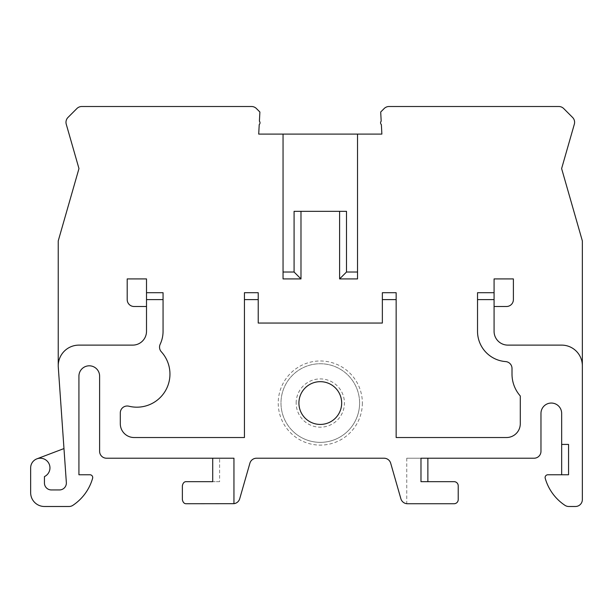 <?xml version="1.0" encoding="UTF-8"?>
<svg xmlns="http://www.w3.org/2000/svg" width="613" height="613" viewBox="0 0 613 613"><rect width="100%" height="100%" fill="white"/><g stroke="black" fill="none" stroke-linecap="round" stroke-linejoin="round"><path stroke-width="0.46" stroke-dasharray="3.06 2.3" d="M582.35 365.808A20.689 20.689 0 0 0 561.661 345.119L507.87 345.119A13.793 13.793 0 0 1 494.078 331.326L494.078 306.5L506.53 306.5A6.896 6.896 0 0 0 513.388 299.604L513.388 278.915L494.078 278.915L494.078 292.707L477.527 292.707L477.527 331.326A30.343 30.343 0 0 0 505.625 361.586A6.896 6.896 0 0 1 512.008 368.467L512.008 374.083A33.102 33.102 0 0 0 520.284 395.975L520.284 423.736A13.793 13.793 0 0 1 506.491 437.529L396.151 437.529L396.151 292.707L382.359 292.707L382.359 323.051L258.226 323.051L258.226 292.707L244.434 292.707L244.434 437.529L134.094 437.529A13.793 13.793 0 0 1 120.301 423.736L120.301 412.901A6.896 6.896 0 0 1 128.86 406.204A33.102 33.102 0 0 0 161.326 351.793A6.896 6.896 0 0 1 160.185 344.222A30.343 30.343 0 0 0 163.058 331.326L163.058 292.707L146.507 292.707L146.507 278.915L127.197 278.915L127.197 299.604A6.896 6.896 0 0 0 134.063 306.5L146.507 306.5L146.507 331.326A13.793 13.793 0 0 1 132.714 345.119L78.924 345.119A20.689 20.689 0 0 0 58.289 367.248L63.974 448.563L37.025 458.792A9.655 9.655 0 0 0 30.65 467.872L30.65 492.699A13.793 13.793 0 0 0 44.443 506.491L69.039 506.491A6.896 6.896 0 0 0 72.855 505.342A48.274 48.274 0 0 0 92.609 478.278A2.759 2.759 0 0 0 89.958 474.769L78.924 474.769L78.924 376.152A10.344 10.344 0 0 1 89.268 365.808A10.344 10.344 0 0 1 99.612 376.152L99.612 451.321A6.896 6.896 0 0 0 106.509 458.217L219.607 458.217L219.607 481.665L186.505 481.665A4.138 4.138 0 0 0 182.368 485.803L182.368 499.595A4.138 4.138 0 0 0 186.505 503.733L233.086 503.733A6.896 6.896 0 0 0 239.714 498.737L249.897 463.213A6.896 6.896 0 0 1 256.525 458.217L384.06 458.217A6.896 6.896 0 0 1 390.688 463.213L400.871 498.737A6.896 6.896 0 0 0 406.748 503.694L406.748 458.217L534.076 458.217A6.896 6.896 0 0 0 540.972 451.321L540.972 413.392A10.344 10.344 0 0 1 551.317 403.048A10.344 10.344 0 0 1 561.661 413.392L561.661 444.425L568.558 444.425L561.661 444.425L561.661 474.769L568.558 474.769L568.558 444.425L561.661 444.425M561.661 474.769L547.869 474.769A2.759 2.759 0 0 0 545.218 478.278A48.274 48.274 0 0 0 564.971 505.342A6.896 6.896 0 0 0 568.787 506.491L575.454 506.491A6.896 6.896 0 0 0 582.35 499.595L582.35 240.901L561.615 168.575L574.335 124.209A6.896 6.896 0 0 0 572.58 117.428L563.684 108.532A6.896 6.896 0 0 0 558.803 106.509L389.056 106.509A6.896 6.896 0 0 0 384.175 108.532L380.696 112.01L381.179 121.159A2.506 2.506 0 0 0 381.363 124.608L381.876 134.094L258.709 134.094L259.222 124.608A2.506 2.506 0 0 0 259.406 121.159L259.889 112.01L256.41 108.532A6.896 6.896 0 0 0 251.529 106.509L81.782 106.509A6.896 6.896 0 0 0 76.901 108.532L68.005 117.428A6.896 6.896 0 0 0 66.25 124.209L78.97 168.575L58.235 240.901L58.235 365.808M233.951 458.217L212.711 458.217L212.711 481.665L219.607 481.665M212.711 458.217L219.607 458.217M63.974 448.563L66.35 482.561A6.896 6.896 0 0 1 59.469 489.94L51.339 489.94A6.896 6.896 0 0 1 44.443 483.044L44.443 476.592A9.655 9.655 0 0 0 49.959 467.872A9.655 9.655 0 0 0 37.025 458.792M320.293 381.669A21.378 21.378 0 0 1 341.671 403.048A21.378 21.378 0 0 1 320.293 424.426A21.378 21.378 0 0 1 298.914 403.048A21.378 21.378 0 0 1 320.293 381.669M296.156 403.048A24.137 24.137 0 0 1 320.293 378.911A24.137 24.137 0 0 1 344.429 403.048A24.137 24.137 0 0 1 320.293 427.184A24.137 24.137 0 0 1 296.156 403.048M290.8 429.031A39.309 39.309 0 0 0 349.785 429.031A39.309 39.309 0 0 0 347.494 374.673A39.309 39.309 0 0 0 293.091 374.673A39.309 39.309 0 0 0 290.8 429.031M359.601 403.048A39.309 39.309 0 0 0 320.293 363.739A39.309 39.309 0 0 0 280.984 403.048A39.309 39.309 0 0 0 320.293 442.356A39.309 39.309 0 0 0 359.601 403.048A39.309 39.309 0 0 0 320.293 363.739A39.309 39.309 0 0 0 280.984 403.048A39.309 39.309 0 0 0 320.293 442.356A39.309 39.309 0 0 0 359.601 403.048M283.053 134.094L283.053 278.915L300.983 278.915L300.983 211.332L339.602 211.332L339.602 278.915L357.532 278.915L357.532 134.094M494.078 306.5L494.078 292.707M346.498 211.332L339.602 211.332M300.983 211.332L294.087 211.332M146.507 292.707L146.507 306.5M406.748 458.217L420.978 458.217M427.874 458.217L427.874 481.665L454.08 481.665C456.233 481.496 457.612 482.875 458.217 485.803L458.217 499.595C457.612 502.522 456.233 503.901 454.08 503.733L406.748 503.694M420.978 481.665L427.874 481.665M362.36 403.048A42.067 42.067 0 0 1 320.293 445.115A42.067 42.067 0 0 1 278.225 403.048A42.067 42.067 0 0 1 320.293 360.98A42.067 42.067 0 0 1 362.36 403.048"/><path stroke-width="0.92" d="M396.151 299.604L396.151 292.707L382.359 292.707L382.359 299.604L396.151 299.604L396.151 437.529L506.491 437.529A13.793 13.793 0 0 0 520.284 423.736L520.284 395.975A33.102 33.102 0 0 1 512.008 374.083L512.008 368.467A6.896 6.896 0 0 0 505.625 361.586A30.343 30.343 0 0 1 477.527 331.326L477.527 299.604L494.078 299.604L494.078 331.326A13.793 13.793 0 0 0 507.87 345.119L561.661 345.119A20.689 20.689 0 0 1 582.35 365.808L582.35 499.595A6.896 6.896 0 0 1 575.454 506.491L568.787 506.491A6.896 6.896 0 0 1 564.971 505.342A48.274 48.274 0 0 1 545.218 478.278A2.759 2.759 0 0 1 547.869 474.769L568.558 474.769L568.558 444.425L561.661 444.425L561.661 413.392A10.344 10.344 0 0 0 551.317 403.048A10.344 10.344 0 0 0 540.972 413.392L540.972 451.321A6.896 6.896 0 0 1 534.076 458.217L420.978 458.217L420.978 481.665L454.08 481.665A4.138 4.138 0 0 1 458.217 485.803L458.217 499.595A4.138 4.138 0 0 1 454.08 503.733L407.499 503.733A6.896 6.896 0 0 1 400.871 498.737L390.688 463.213A6.896 6.896 0 0 0 384.06 458.217L256.525 458.217A6.896 6.896 0 0 0 249.897 463.213L239.714 498.737A6.896 6.896 0 0 1 233.951 503.679L186.505 503.733C184.352 503.901 182.973 502.522 182.368 499.595L182.368 485.803C182.973 482.875 184.352 481.496 186.505 481.665L212.711 481.665L212.711 458.217M233.951 503.679L233.951 458.217L106.509 458.217A6.896 6.896 0 0 1 99.612 451.321L99.612 376.152A10.344 10.344 0 0 0 89.268 365.808A10.344 10.344 0 0 0 78.924 376.152L78.924 474.769L89.958 474.769A2.759 2.759 0 0 1 92.609 478.278A48.274 48.274 0 0 1 72.855 505.342A6.896 6.896 0 0 1 69.039 506.491L44.443 506.491A13.793 13.793 0 0 1 30.65 492.699L30.65 467.872A9.655 9.655 0 0 1 49.538 465.06A9.655 9.655 0 0 1 44.443 476.592L44.443 483.044A6.896 6.896 0 0 0 51.339 489.94L59.469 489.94A6.896 6.896 0 0 0 66.35 482.561L58.289 367.248A20.689 20.689 0 0 1 78.924 345.119L132.714 345.119A13.793 13.793 0 0 0 146.507 331.326L146.507 299.604L163.058 299.604L163.058 331.326A30.343 30.343 0 0 1 160.185 344.222A6.896 6.896 0 0 0 161.326 351.793A33.102 33.102 0 0 1 128.86 406.204A6.896 6.896 0 0 0 120.301 412.901L120.301 423.736A13.793 13.793 0 0 0 134.094 437.529L244.434 437.529L244.434 299.604L258.226 299.604L258.226 292.707L244.434 292.707L244.434 299.604M37.025 458.792L63.974 448.563M382.359 299.604L382.359 323.051L258.226 323.051L258.226 299.604M341.671 403.048A21.378 21.378 0 0 0 320.293 381.669A21.378 21.378 0 0 0 298.914 403.048A21.378 21.378 0 0 0 320.293 424.426A21.378 21.378 0 0 0 341.671 403.048M58.235 365.808L58.235 240.901L78.97 168.575L66.25 124.209A6.896 6.896 0 0 1 68.005 117.428L76.901 108.532A6.896 6.896 0 0 1 81.782 106.509L251.529 106.509A6.896 6.896 0 0 1 256.41 108.532L259.889 112.01L259.406 121.159A2.506 2.506 0 0 1 259.222 124.608L258.709 134.094L381.876 134.094L381.363 124.608A2.506 2.506 0 0 1 381.179 121.159L380.696 112.01L384.175 108.532A6.896 6.896 0 0 1 389.056 106.509L558.803 106.509A6.896 6.896 0 0 1 563.684 108.532L572.58 117.428A6.896 6.896 0 0 1 574.335 124.209L561.615 168.575L582.35 240.901L582.35 365.808M494.078 299.604L494.078 292.707L477.527 292.707L477.527 299.604M494.078 306.5L506.53 306.5A6.896 6.896 0 0 0 513.388 299.604L513.388 278.915L494.078 278.915L494.078 292.707M357.532 272.019L346.498 272.019L339.602 278.915L357.532 278.915L357.532 134.094M339.602 278.915L339.602 211.332M346.498 272.019L346.498 211.332L294.087 211.332L294.087 272.019L300.983 278.915L283.053 278.915L283.053 272.019L294.087 272.019M300.983 211.332L300.983 278.915M283.053 134.094L283.053 272.019M163.058 299.604L163.058 292.707L146.507 292.707L146.507 299.604M146.507 292.707L146.507 278.915L127.197 278.915L127.197 299.604A6.896 6.896 0 0 0 134.094 306.5L146.507 306.5M561.661 444.425L561.661 474.769M427.874 458.217L427.874 481.665"/></g></svg>
